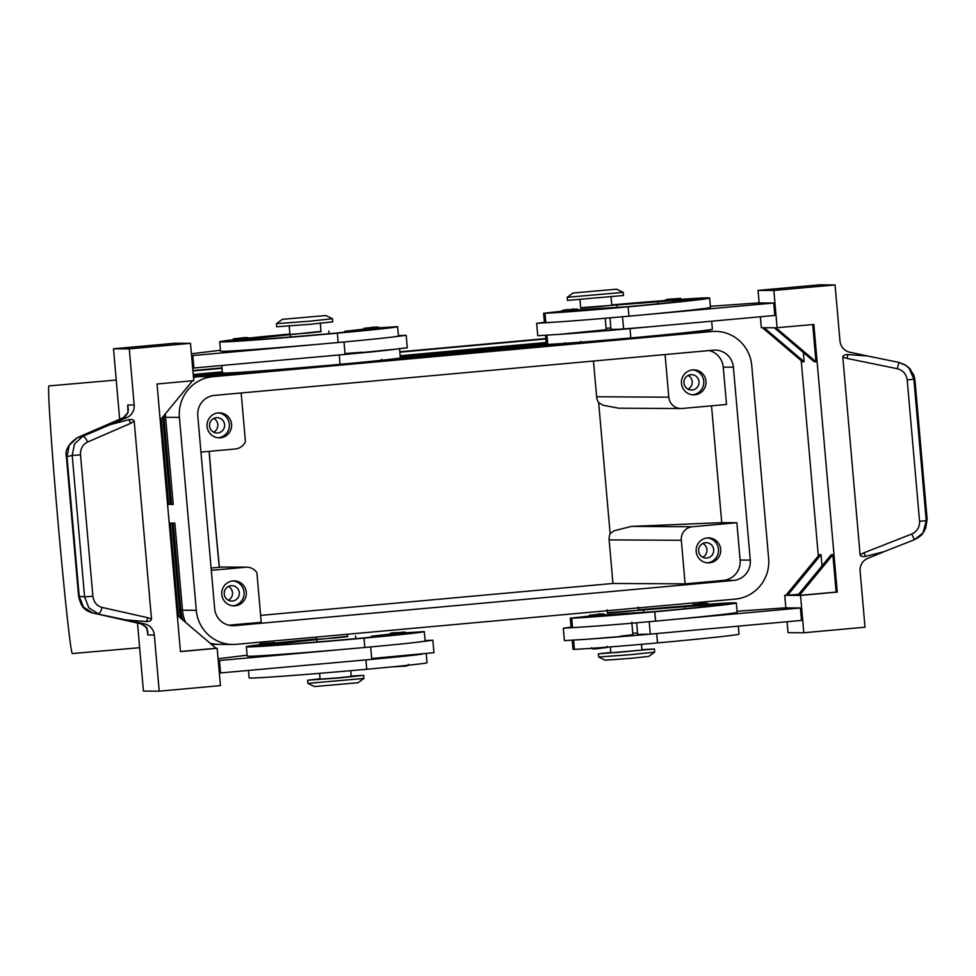 <?xml version="1.0" encoding="UTF-8"?>
<svg xmlns="http://www.w3.org/2000/svg" width="976" height="976" viewBox="0 0 976 976"><rect width="100%" height="100%" fill="white"/><g stroke="black" fill="none" stroke-linecap="round" stroke-linejoin="round"><path stroke-width="1.46" d="M681.236 299.583L665.681 300.95C664.522 299.754 666.681 299.107 672.159 299.01L678.161 298.522L672.159 299.01C686.384 298.266 677.49 297.729 681.236 299.583M544.401 322.214L537.227 323.312L559.077 321.848A73.895 1.257 175 0 1 545.816 322.605L544.437 322.58L543.62 313.247L562.335 311.173M536.654 323.263L537.752 335.707L560.175 334.292L606.218 329.717L605.205 318.261M577.743 309.831L625.848 306.83A87.474 1.488 -5 0 0 697.206 299.12A87.474 1.488 -5 0 0 694.18 298.998L580.659 307.733M400.331 357.594L547.731 344.382A73.895 1.257 -5 0 0 630.825 337.952A99.967 1.696 -5 0 0 712.37 329.144L711.675 321.189M579.951 299.705L580.683 308.026L599.069 306.684L611.806 305.305L611.074 296.985M378.908 328.278L363.353 329.644C365.219 327.558 360.925 328.827 369.831 327.704L364.951 328.204L369.843 327.704C376.663 326.667 379.688 326.862 378.908 328.278M701.549 605.218L692.35 605.889C694.229 603.802 689.922 605.083 698.84 603.961L704.843 603.473L698.84 603.961C705.672 602.924 708.698 603.107 707.917 604.534L701.549 605.218M571.082 627.165L563.335 628.215L564.421 640.659L586.844 639.243L650.297 634.119L649.199 621.7M563.335 628.215L585.759 626.799A73.895 1.257 175 0 1 572.497 627.556L571.119 627.531L570.301 618.198L571.68 618.223A73.895 1.257 -5 0 0 654.786 611.781A99.967 1.696 -5 0 0 736.331 602.973A99.967 1.696 -5 0 0 707.868 604.278M738.356 626.141L739.052 634.095A99.967 1.696 175 0 1 657.507 642.903A73.895 1.257 175 0 1 574.4 649.333L573.022 649.308L572.204 639.975M607.34 612.684L720.861 603.937A87.474 1.488 175 0 1 723.887 604.059A87.474 1.488 175 0 1 652.529 611.769L604.425 614.782M610.329 646.905L610.854 652.81L616.466 652.517L641.976 650.077L641.464 644.331M399.221 633.912L390.034 634.583C388.875 633.4 391.034 632.753 396.512 632.655L391.632 633.156L396.524 632.655C410.737 631.911 401.844 631.374 405.589 633.229L399.221 633.912M185.623 622.407A37.491 36.868 -89.7 0 1 182.475 610.232L174.85 523.112L173.167 523.099L180.78 610.232A37.491 36.868 90.3 0 0 183.037 620.199M691.398 332.023L711.76 331.511A37.491 36.868 -89.7 0 1 715.237 331.364A37.491 36.868 -89.7 0 1 738.686 340.087A37.491 36.868 -89.7 0 1 751.752 365.524L768.637 558.443A37.491 36.868 -89.7 0 1 760.182 585.832A37.491 36.868 -89.7 0 1 735.172 599.118L236.29 644.331A37.491 36.868 -89.7 0 1 232.813 644.477A37.491 36.868 -89.7 0 1 209.364 635.742A37.491 36.868 -89.7 0 1 196.298 610.317L182.475 610.232M232.813 644.477L219.002 644.392A37.491 36.868 -89.7 0 1 210.133 643.245M181.426 618.833A37.491 36.868 -89.7 0 1 179.657 610.22L172.032 523.099L170.349 523.087L177.961 610.207A37.491 36.868 90.3 0 0 179.157 616.905M210.731 643.745A37.491 36.868 90.3 0 0 217.306 644.392L216.184 644.38A37.491 36.868 -89.7 0 1 210.999 643.977M217.306 644.392A37.491 36.868 90.3 0 0 218.16 644.38M211.267 644.209A37.491 36.868 90.3 0 0 214.488 644.367L213.366 644.367A37.491 36.868 -89.7 0 1 211.377 644.306M214.488 644.367A37.491 36.868 90.3 0 0 215.33 644.367M211.67 644.355L211.438 644.355A37.491 36.868 90.3 0 0 211.67 644.355A37.491 36.868 90.3 0 0 212.512 644.355M259.628 370.99L197.372 376.638A37.491 36.868 90.3 0 0 193.455 377.2M163.797 415.703A37.491 36.868 90.3 0 0 163.907 417.301L171.532 504.433L173.216 504.433L165.603 417.313L179.413 417.386A37.491 36.868 -89.7 0 1 187.868 390.01A37.491 36.868 -89.7 0 1 212.878 376.712L199.055 376.638L270.364 370.185M193.492 377.59A37.491 36.868 -89.7 0 1 199.055 376.638M697.95 331.437A37.491 36.868 -89.7 0 1 701.415 331.291L715.237 331.364M165.603 417.313A37.491 36.868 -89.7 0 1 165.456 413.702M245.989 371.954L194.553 376.614A37.491 36.868 90.3 0 0 193.419 376.736M194.602 376.809L193.419 376.614A37.491 36.868 -89.7 0 1 193.419 376.614L241.633 372.246M193.443 376.992A37.491 36.868 -89.7 0 1 196.237 376.626L253.638 371.429M698.121 331.267A37.491 36.868 -89.7 0 1 698.596 331.267L699.719 331.279A37.491 36.868 90.3 0 0 697.657 331.328M700.573 331.291A37.491 36.868 90.3 0 0 699.719 331.279M161.223 418.838L168.714 504.409L170.397 504.421L162.785 417.301A37.491 36.868 -89.7 0 1 162.748 416.984M307.928 683.371L314.467 686.555L358.021 682.736L363.926 678.466L307.928 683.371L307.635 680.235L320.055 678.759M351.177 676.039L363.658 675.343L340.722 677.82L307.635 680.235M316.407 637.06L316.602 639.317L334.988 637.975L347.724 636.596L347.517 634.241M610.817 652.407L598.398 653.896L598.691 657.019L631.753 654.579L654.676 652.114L654.42 648.991L641.94 649.687M598.691 657.019L605.23 660.203L630.96 658.312L648.784 656.397L654.676 652.114M598.398 653.896L654.42 648.991M607.096 609.866L607.621 613.001L625.75 611.623L638.487 610.256L638.219 607.145M325.899 315.541L332.462 318.737L309.526 321.214L276.44 323.642L282.345 319.347L325.899 315.541L282.345 319.347M332.462 318.737L332.731 321.848L309.795 324.325L276.708 326.753L276.44 323.642M324.032 365.732L292.898 368.379M573.107 292.995L616.661 289.189L573.107 292.995L567.202 297.29L623.213 292.373L623.493 295.496L567.471 300.401L567.202 297.29M614.782 339.38L583.648 341.966M610.134 533.738A12.493 12.285 -89.7 0 0 609.134 539.899L681.321 540.289A12.493 12.285 -89.7 0 1 692.472 526.735L631.387 526.406L614.075 530.785L610.134 533.738L598.666 402.649A12.493 12.285 -89.7 0 1 596.617 396.768L593.493 361.047M733.391 367.183L750.276 560.114A18.739 18.434 -89.7 0 1 733.537 580.452L234.655 625.653A18.739 18.434 -89.7 0 1 214.659 608.646L197.774 415.727A18.739 18.434 -89.7 0 1 214.513 395.39L713.395 350.177A18.739 18.434 -89.7 0 1 733.391 367.183L723.24 367.135L726.51 404.467L682.126 408.493A12.493 12.285 -89.7 0 1 680.967 408.541L618.686 408.2L603.095 405.247L598.666 402.649M680.967 408.541A12.493 12.285 -89.7 0 1 668.792 397.159L596.617 396.768M224.248 594.042A7.686 7.552 90.3 0 0 231.727 601.045A7.686 7.552 90.3 0 0 239.291 592.676A7.686 7.552 90.3 0 0 231.812 585.673A7.686 7.552 90.3 0 0 224.248 594.042M228.347 600.216A7.686 7.552 90.3 0 0 228.421 586.478M246.269 592.261A12.493 12.285 -89.7 0 1 233.947 605.864A12.493 12.285 -89.7 0 1 221.784 594.482A12.493 12.285 -89.7 0 1 234.094 580.879A12.493 12.285 -89.7 0 1 246.269 592.261M232.825 605.815A12.493 12.285 90.3 0 0 232.959 580.927M683.944 383.019A7.686 7.552 90.3 0 0 691.423 390.022A7.686 7.552 90.3 0 0 698.999 381.653A7.686 7.552 90.3 0 0 691.508 374.662A7.686 7.552 90.3 0 0 683.944 383.019M688.043 389.192A7.686 7.552 90.3 0 0 688.117 375.455M705.965 381.238A12.493 12.285 -89.7 0 1 693.655 394.853A12.493 12.285 -89.7 0 1 681.48 383.458A12.493 12.285 -89.7 0 1 693.79 369.855A12.493 12.285 -89.7 0 1 705.965 381.238M692.533 394.792A12.493 12.285 90.3 0 0 692.667 369.904M209.547 426.012A7.686 7.552 90.3 0 0 217.026 433.015A7.686 7.552 90.3 0 0 224.59 424.645A7.686 7.552 90.3 0 0 217.111 417.643A7.686 7.552 90.3 0 0 209.547 426.012M213.646 432.173A7.686 7.552 90.3 0 0 213.72 418.436M231.568 424.231A12.493 12.285 -89.7 0 1 219.246 437.834A12.493 12.285 -89.7 0 1 207.083 426.451A12.493 12.285 -89.7 0 1 219.393 412.848A12.493 12.285 -89.7 0 1 231.568 424.231M218.124 437.773A12.493 12.285 90.3 0 0 218.258 412.885M698.645 551.05A7.686 7.552 90.3 0 0 706.124 558.052A7.686 7.552 90.3 0 0 713.7 549.695A7.686 7.552 90.3 0 0 706.209 542.693A7.686 7.552 90.3 0 0 698.645 551.05M702.744 557.223A7.686 7.552 90.3 0 0 702.818 543.486M720.666 549.268A12.493 12.285 -89.7 0 1 708.356 562.884A12.493 12.285 -89.7 0 1 696.181 551.489A12.493 12.285 -89.7 0 1 708.491 537.886A12.493 12.285 -89.7 0 1 720.666 549.268M707.234 562.823A12.493 12.285 90.3 0 0 707.368 537.935M350.701 670.683L351.214 676.429L338.465 677.808L320.091 679.15L319.579 673.33M347.7 636.303L259.274 645.77A87.474 1.488 -5 0 0 361.767 638.121L387.118 635.425L371.356 636.218L390.071 634.156M405.479 632.802L424.243 631.582A73.895 1.257 175 0 1 424.304 631.618A73.895 1.257 175 0 1 364.024 638.133A99.967 1.696 175 0 1 246.391 646.746A99.967 1.696 175 0 1 259.604 644.746M425.085 640.561L432.868 640.244L433.954 652.7L371.697 658.483M432.868 640.244L421.12 641.72A73.895 1.257 -5 0 0 425.121 640.951L424.304 631.618M268.766 644.441L259.579 645.112C258.42 643.916 260.58 643.269 266.058 643.184L261.178 643.672L266.07 643.172C280.295 642.44 271.401 641.903 275.147 643.745L268.766 644.441M598.166 615.893L588.967 616.564C590.846 614.477 586.539 615.746 595.458 614.624L601.46 614.136L595.458 614.624C602.29 613.587 605.315 613.782 604.534 615.197L598.166 615.893M289.164 325.667L289.921 334.378L308.306 333.023L321.043 331.657L320.287 322.934M363.389 329.205L344.674 331.279L360.437 330.486L335.097 333.17A87.474 1.488 175 0 1 232.593 340.819L321.019 331.352M232.922 339.794A99.967 1.696 -5 0 0 219.71 341.795A99.967 1.696 -5 0 0 337.342 333.182A73.895 1.257 -5 0 0 397.622 326.667A73.895 1.257 -5 0 0 397.561 326.631L378.798 327.851M398.403 335.61L406.187 335.305L394.438 336.769A73.895 1.257 -5 0 0 398.44 336.012L397.622 326.667M248.465 338.794L232.898 340.16C234.777 338.074 230.47 339.355 239.388 338.233L234.496 338.721L239.388 338.233C246.22 337.184 249.246 337.379 248.465 338.794M577.853 310.246L562.298 311.612C561.139 310.417 563.298 309.782 568.776 309.685L574.779 309.197L568.776 309.685C583.001 308.941 574.108 308.404 577.853 310.246M80.52 454.816L72.224 455.487L84.595 596.885L92.891 596.214L80.52 454.816C80.313 448.826 82.655 444.568 87.547 442.067L130.638 423.352A6.246 2.525 -113.5 0 0 128.71 419.717C131.919 419.204 133.749 419.717 134.2 421.254L151.5 619.04C151.231 620.687 149.523 621.517 146.376 621.541L125.745 619.882L144.607 623.92L140.739 623.749A6.246 2.586 102.7 0 1 140.642 623.737L145.766 626.555L147.754 631.679L147.84 634.998L146.803 627.824L141.374 623.896A6.246 2.782 102.7 0 1 141.264 623.884A6.246 2.782 102.7 0 1 141.154 623.847M140.739 623.749L92.671 612.965L83.411 607.06L79.19 596.19L66.99 456.744L69.247 445.227L77.336 437.663L123.33 417.679L127.978 412.604L127.722 404.979L128.222 408.346M868.103 356.118L849.681 352.177A12.493 12.285 -89.7 0 1 839.982 341.051L835.066 284.919L819.279 284.833L758.059 290.384L773.858 290.47L835.066 284.919M906.411 365.719L910.254 369.013L914.939 379.896L927.127 519.342L924.418 530.859L923.015 532.933L926.248 520.623L913.878 379.225L907.192 379.908L919.563 521.306L926.248 520.623L927.139 519.342L914.939 379.896L913.878 379.225L909.205 368.342L905.35 365.024L898.969 362.425L897.237 368.696C902.995 370.233 906.314 373.979 907.192 379.908M144.607 623.92A12.493 12.285 -89.7 0 1 154.318 635.034L159.222 691.167L143.435 691.081L137.482 623.03M159.222 691.167L220.442 685.616L217.172 648.284L180.45 651.602L157.038 383.995L193.76 380.664L190.491 343.332L129.283 348.871L134.188 405.003A12.493 12.285 -89.7 0 1 126.563 417.704L82.57 436.418L74.493 443.982L72.224 455.487L66.392 456.744L78.592 596.19L84.595 596.885L88.816 607.767L98.088 613.672A6.246 2.586 -77.3 0 0 100.382 611.952A6.246 2.586 -77.3 0 0 102.016 607.414C96.77 605.876 93.733 602.143 92.891 596.214M66.392 456.744L66.392 456.744C64.77 450.412 68.357 444.068 77.165 437.724L123.135 417.74A6.246 2.721 -113.6 0 0 122.952 417.85M125.745 619.882L92.671 612.965A6.246 2.586 102.7 0 1 92.574 612.952L140.642 623.737A6.246 2.586 102.7 0 1 140.544 623.713M787.046 621.724L788.01 632.668L803.797 632.753L865.017 627.214L860.1 571.082A12.493 12.285 -89.7 0 1 867.725 558.382L884.793 551.355M914.488 539.691L923.003 532.933C922.259 534.824 919.404 537.093 914.463 539.716L914.488 539.691M919.563 521.306C919.721 527.296 917.111 531.542 911.694 534.043L864.041 552.745L865.578 556.369C862.369 556.881 860.551 556.369 860.1 554.832L842.8 357.045C843.069 355.398 844.777 354.569 847.924 354.544L867.652 356.02L898.945 362.425L867.652 356.02M911.694 534.043L914.463 539.716L883.988 551.672L865.578 556.369M108.702 425.06L128.71 419.717M220.881 567.093L245.623 567.227A12.493 12.285 -89.7 0 1 246.782 567.178L222.077 567.044L211.109 568.069M246.782 567.178A12.493 12.285 -89.7 0 1 256.895 572.68L261.226 622.273L228.738 625.213M116.229 380.042L48.971 385.91A134.334 2.794 85 0 0 58.048 522.245A134.334 2.794 85 0 0 72.285 653.554L139.641 647.686M209.132 451.351A123.318 2.562 85 0 0 213.842 508.484A123.318 2.562 85 0 0 219.307 567.324M209.242 451.339A118.718 2.464 85 0 0 213.927 508.398A118.718 2.464 85 0 0 219.405 567.227M241.17 392.974L245.427 441.591A12.493 12.285 -89.7 0 1 235.277 448.984L200.958 452.095M245.623 567.227L211.304 570.338M609.134 539.899L612.952 583.465L685.128 583.855L723.387 580.391A18.739 18.434 90.3 0 0 740.125 560.053L736.856 522.721L692.472 526.735M612.952 583.465L260.629 615.392M146.376 621.541A6.246 2.586 -77.3 0 0 147.632 617.662L102.016 607.414M847.924 354.544L847.034 358.424L897.237 368.696M126.563 417.704L123.33 417.679A6.246 2.721 -113.6 0 0 123.135 417.74C126.978 415.447 128.673 412.287 128.21 408.273L128.21 408.273M803.333 352.482L804.139 361.754L764.147 327.741L774.297 327.79L814.301 361.803L815.985 361.815L775.993 327.802L813.85 324.483L837.262 592.09L800.527 595.421L787.559 595.348L821.023 554.673L821.999 565.873M774.297 327.79L775.993 327.802M760.377 316.785L761.329 327.716L764.147 327.741M762.463 327.729L802.455 361.742L804.139 361.754M812.727 324.581L815.985 361.815M797.709 595.397L831.174 554.734L832.87 554.746L836.127 592.078L837.262 592.09M798.575 594.347L785.875 595.336L819.328 554.673L821.023 554.673M818.315 555.905L801.235 360.705M832.87 554.746L799.405 595.409L836.127 592.078M785.875 595.336L784.741 595.336L785.973 595.214M759.157 302.95L758.059 290.384M785.839 607.889L784.741 595.336M777.116 327.802L773.858 290.47M772.699 303.024L757.925 302.938L710.382 306.305M803.797 632.753L800.527 595.421M799.381 607.963L784.606 607.889L737.051 611.244M586.844 639.243A73.895 1.257 175 0 0 656.689 633.57A99.967 1.696 175 0 0 673.66 632.009L801.491 620.419L800.393 607.975L798.136 607.963L799.368 607.853M630.825 337.952L630.02 328.619A99.967 1.696 175 0 0 646.978 327.058L774.81 315.468L773.724 303.024L771.467 303.011L772.687 302.902M129.283 348.871L113.497 348.786L174.704 343.247L190.491 343.332M119.658 419.265L113.497 348.786M167.567 504.409L160.198 420.083L192.54 380.786M177.266 615.295L216.05 648.271L180.438 651.504M216.05 648.271L217.172 648.284M191.406 353.788L220.454 350.262M219.71 341.795L220.527 351.14A99.967 1.696 -5 0 0 320.64 344.077L191.577 355.654M370.685 646.942L371.771 659.361L219.344 673.05M344.003 341.99L345.089 354.41L192.662 368.111M192.809 355.667L193.895 368.111M321.726 356.533A99.967 1.696 -5 0 0 339.258 354.971A73.895 1.257 -5 0 0 395.524 349.213L345.077 354.203M362.413 352.226L345.016 353.532M406.187 335.305L407.273 347.749L395.524 349.213M320.64 344.077A99.967 1.696 -5 0 0 338.16 342.515A73.895 1.257 -5 0 0 394.438 336.769M289.896 334.036A99.967 1.696 -5 0 0 248.185 338.111M399.526 348.456L400.343 357.789A73.895 1.257 175 0 1 340.075 364.304A99.967 1.696 175 0 1 222.43 372.917L221.796 365.585M246.391 646.746L247.209 656.079A99.967 1.696 -5 0 0 347.31 649.028L218.258 660.606M218.087 658.739L247.135 655.213M220.576 673.062L219.49 660.618M348.408 661.472A99.967 1.696 -5 0 0 365.927 659.91A73.895 1.257 -5 0 0 422.205 654.164M389.095 657.177L371.758 659.154M248.477 670.536L249.112 677.869A99.967 1.696 -5 0 0 366.744 669.255A73.895 1.257 -5 0 0 427.024 662.741L426.231 653.737M347.31 649.028A99.967 1.696 -5 0 0 364.841 647.466A73.895 1.257 -5 0 0 421.12 641.72M274.866 643.062A99.967 1.696 175 0 1 316.578 638.975M723.24 367.135A18.739 18.434 90.3 0 0 709.162 350.567M665.071 354.556L668.792 397.159M681.321 540.289L685.128 583.855M736.856 522.721L721.74 522.636L631.387 526.406M721.74 522.636L711.516 405.833M193.333 375.809L223.516 373.076M400.282 357.057L546.292 343.82M546.279 343.662L400.27 356.887M222.577 372.991L193.321 375.65M193.358 376.077L227.005 373.027M400.306 357.326L546.316 344.089M546.304 343.93L400.294 357.155M224.626 373.076L193.346 375.919M193.382 376.346L232.959 372.759M546.328 344.199L400.319 357.436M229.079 372.942L193.37 376.187M400.233 357.875L550.244 344.272M547.036 344.406L400.331 357.704M236.082 372.588L193.394 376.455M397.476 358.387L558.65 343.784M170.385 504.287L168.714 504.409M553.136 344.125L399.599 358.033M563.201 343.479L395.17 358.704M546.182 342.503L400.16 355.74M222.345 371.856L193.224 374.491M169.214 523.075L176.839 610.207A37.491 36.868 -89.7 0 0 177.717 615.685M179.413 417.386L196.298 610.317M390.046 359.339L565.324 343.454M711.76 331.511L212.878 376.712M173.203 504.299L171.532 504.433M192.906 370.941L222.028 368.306M399.855 352.19L545.865 338.953M692.411 605.401A99.967 1.696 -5 0 0 638.45 609.829M589.016 616.124L570.301 618.198M736.331 602.973L737.148 612.306A99.967 1.696 175 0 1 672.574 619.553A99.967 1.696 175 0 1 655.604 621.126A73.895 1.257 175 0 1 585.759 626.799M673.66 632.009L650.297 634.119M620.187 636.23L632.887 634.668L631.801 622.224M632.765 633.253L637.511 632.887M636.633 622.798L637.645 634.351L647.503 634.168M672.574 619.553L800.393 607.975M646.978 327.058L593.506 331.291M630.02 328.619A73.895 1.257 175 0 1 560.175 334.292M681.187 299.327A99.967 1.696 175 0 1 709.65 298.022A99.967 1.696 175 0 1 628.105 306.842A73.895 1.257 175 0 1 544.998 313.272L543.62 313.247M611.769 304.89A99.967 1.696 175 0 1 665.73 300.462M709.65 298.022L710.467 307.367A99.967 1.696 175 0 1 645.892 314.614A99.967 1.696 175 0 1 628.922 316.175A73.895 1.257 175 0 1 559.077 321.848M609.951 317.847L610.964 329.4L620.821 329.217M606.096 328.302L610.83 327.936M645.892 314.614L773.724 303.024M622.529 316.749L623.615 329.168M547.731 344.382L546.926 335.305M573.607 640.256L574.4 649.333M394.572 666.754L401.831 666.279L393.474 666.73M192.882 370.563L222.003 367.928L192.882 370.563M545.84 338.574L399.818 351.811L545.84 338.587M182.463 610.098L179.657 610.22M179.645 610.085L176.839 610.207M197.42 376.834L196.237 376.626M316.785 639.609L317.005 641.976M290.323 337.025L290.116 334.658M577.719 342.796L574.095 343.296C559.87 344.04 568.764 344.577 565.019 342.735M134.188 405.003L127.722 404.979L128.21 410.542M147.376 629.618L147.84 634.998L154.318 635.034M87.547 442.067A6.246 2.525 -113.5 0 0 85.144 437.846A6.246 2.525 -113.5 0 0 82.57 436.418L77.336 437.663A6.246 2.525 -113.5 0 0 77.153 437.724M234.655 625.653L231.19 625.64M733.537 580.452L723.387 580.391M151.5 619.04L147.632 617.662M130.638 423.352L134.2 421.254M864.041 552.745L860.1 554.832M842.8 357.045L847.034 358.424M338.16 342.515L337.342 333.182M246.44 340.282L246.342 339.233M340.075 364.304L339.258 354.971M604.4 647.747L600.777 648.247C593.945 649.296 590.919 649.101 591.7 647.674M365.927 659.91L366.744 669.255M364.024 638.133L364.841 647.466M273.024 644.184L273.109 645.221M750.276 560.114L740.125 560.053M162.785 417.301L165.591 417.179M654.786 611.781L655.604 621.126M643.55 610L643.77 612.55M684.579 606.572L684.774 608.731M700.012 605.486L700.158 607.17M720.861 603.937L720.935 604.705M571.68 618.223L572.497 627.556M656.689 633.57L657.507 642.903M367.891 361.815L375.15 361.327L366.793 361.779M628.922 316.175L628.105 306.842M617.088 307.599L616.869 305.049M658.092 303.78L657.897 301.633M673.477 302.218L673.33 300.547M694.253 299.766L694.18 298.998M545.816 322.605L544.998 313.272M546.34 344.369L545.56 335.402M381.64 359.4C379.261 361.852 384.288 360.01 375.15 361.327M363.658 675.343L363.926 678.454M355.508 635.913L355.74 638.67M371.356 636.218L371.441 637.218M328.827 330.974L329.071 333.719M344.674 331.279L344.76 332.267M580.574 341.368C581.269 342.661 579.11 343.308 574.095 343.296M906.423 365.732L898.969 362.425M883.988 551.672L914.463 539.716M78.605 596.19C80.3 603.327 82.399 607.584 84.888 608.963C86.095 610.415 88.657 611.745 92.574 612.952M927.139 519.342L925.614 528.577M908.863 367.598L913.829 374.943L914.939 379.896M256.237 338.123L256.371 339.624M346.614 353.422L346.675 354.044M607.255 646.319C604.888 648.772 609.915 646.929 600.777 648.247M373.296 658.373L373.357 658.995M282.918 643.062L283.052 644.575M616.661 289.189L623.213 292.373M408.31 664.339C409.005 665.644 406.846 666.291 401.831 666.279M599.642 614.27L599.581 613.66M572.961 309.331L572.9 308.709"/></g></svg>
